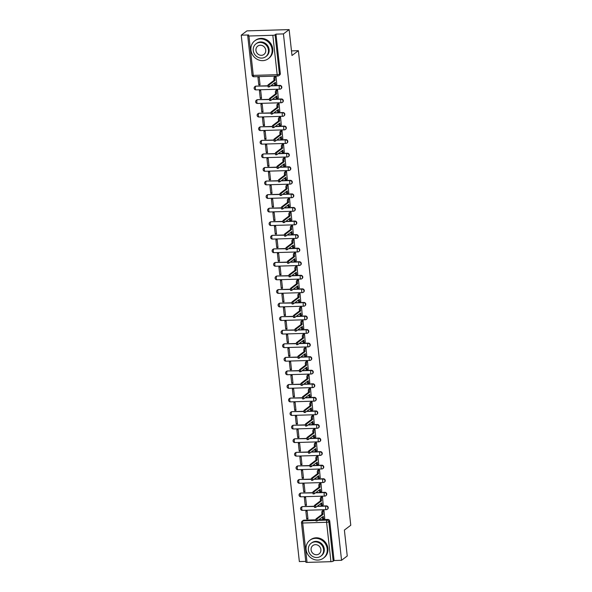 <?xml version="1.0" encoding="UTF-8"?>
<svg xmlns="http://www.w3.org/2000/svg" width="592" height="592" viewBox="0 0 592 592"><rect width="100%" height="100%" fill="white"/><g stroke="black" fill="none" stroke-linecap="round" stroke-linejoin="round"><path stroke-width="0.89" d="M281.045 88.674A1.791 1.643 -127.1 0 0 279.935 85.396L279.616 85.633A1.791 1.643 52.9 0 1 280.897 88.807A1.791 1.643 52.9 0 1 280.001 89.111A1.791 0.599 -91.7 0 1 279.868 89.17A1.791 0.599 -91.7 0 1 279.239 87.808A1.791 0.599 88.3 0 1 279.616 85.633L270.633 85.907M282.539 102.238A1.791 1.643 -127.1 0 0 281.429 98.96L281.119 99.197A1.791 1.643 52.9 0 1 282.391 102.372A1.791 1.643 52.9 0 1 281.503 102.675A1.791 0.599 -91.7 0 1 281.363 102.734A1.791 0.599 -91.7 0 1 280.734 101.373A1.791 0.599 88.3 0 1 281.119 99.197L272.135 99.471M284.034 115.803A1.791 1.643 -127.1 0 0 282.932 112.524L282.613 112.761A1.791 1.643 52.9 0 1 283.886 115.936A1.791 1.643 52.9 0 1 282.998 116.239A1.791 0.599 -91.7 0 1 282.858 116.298A1.791 0.599 -91.7 0 1 282.236 114.937A1.791 0.599 88.3 0 1 282.613 112.761L273.63 113.035M285.536 129.367A1.791 1.643 -127.1 0 0 284.426 126.089L284.108 126.325A1.791 1.643 52.9 0 1 285.388 129.5A1.791 1.643 52.9 0 1 284.493 129.803A1.791 0.599 -91.7 0 1 284.36 129.855A1.791 0.599 -91.7 0 1 283.731 128.501A1.791 0.599 88.3 0 1 284.108 126.325L275.125 126.599M287.031 142.931A1.791 1.643 -127.1 0 0 285.921 139.653L285.61 139.89A1.791 1.643 52.9 0 1 286.883 143.064A1.791 1.643 52.9 0 1 285.995 143.368A1.791 0.599 -91.7 0 1 285.855 143.419A1.791 0.599 -91.7 0 1 285.226 142.065A1.791 0.599 88.3 0 1 285.61 139.89L276.627 140.163M288.533 156.495A1.791 1.643 -127.1 0 0 287.423 153.217L287.105 153.454A1.791 1.643 52.9 0 1 288.378 156.621A1.791 1.643 52.9 0 1 287.49 156.932A1.791 0.599 -91.7 0 1 287.349 156.984A1.791 0.599 -91.7 0 1 286.728 155.629A1.791 0.599 88.3 0 1 287.105 153.454L278.122 153.728M290.028 170.059A1.791 1.643 -127.1 0 0 288.918 166.781L288.607 167.018A1.791 1.643 52.9 0 1 289.88 170.185A1.791 1.643 52.9 0 1 288.985 170.496A1.791 0.599 -91.7 0 1 288.852 170.548A1.791 0.599 -91.7 0 1 288.223 169.194A1.791 0.599 88.3 0 1 288.607 167.018L279.616 167.292M291.523 183.624A1.791 1.643 -127.1 0 0 290.413 180.345L290.102 180.582A1.791 1.643 52.9 0 1 291.375 183.749A1.791 1.643 52.9 0 1 290.487 184.06A1.791 0.599 -91.7 0 1 290.346 184.112A1.791 0.599 -91.7 0 1 289.725 182.758A1.791 0.599 88.3 0 1 290.102 180.582L281.119 180.856M293.025 197.188A1.791 1.643 -127.1 0 0 291.915 193.91L291.597 194.146A1.791 1.643 52.9 0 1 292.87 197.314A1.791 1.643 52.9 0 1 291.982 197.624A1.791 0.599 -91.7 0 1 291.849 197.676A1.791 0.599 -91.7 0 1 291.22 196.322A1.791 0.599 88.3 0 1 291.597 194.146L282.613 194.42M294.52 210.752A1.791 1.643 -127.1 0 0 293.41 207.474L293.099 207.711A1.791 1.643 52.9 0 1 294.372 210.878A1.791 1.643 52.9 0 1 293.484 211.189A1.791 0.599 -91.7 0 1 293.343 211.24A1.791 0.599 -91.7 0 1 292.714 209.886A1.791 0.599 88.3 0 1 293.099 207.711L284.108 207.984M296.015 224.316A1.791 1.643 -127.1 0 0 294.912 221.038L294.594 221.275A1.791 1.643 52.9 0 1 295.867 224.442A1.791 1.643 52.9 0 1 294.979 224.753A1.791 0.599 -91.7 0 1 294.838 224.805A1.791 0.599 -91.7 0 1 294.217 223.45A1.791 0.599 88.3 0 1 294.594 221.275L285.61 221.549M297.517 237.88A1.791 1.643 -127.1 0 0 296.407 234.602L296.089 234.839A1.791 1.643 52.9 0 1 297.369 238.006A1.791 1.643 52.9 0 1 296.474 238.317A1.791 0.599 -91.7 0 1 296.34 238.369A1.791 0.599 -91.7 0 1 295.711 237.015A1.791 0.599 88.3 0 1 296.089 234.839L287.105 235.113M299.012 251.445A1.791 1.643 -127.1 0 0 297.902 248.166L297.591 248.403A1.791 1.643 52.9 0 1 298.864 251.57A1.791 1.643 52.9 0 1 297.976 251.881A1.791 0.599 -91.7 0 1 297.835 251.933A1.791 0.599 -91.7 0 1 297.206 250.579A1.791 0.599 88.3 0 1 297.591 248.403L288.607 248.677M300.507 265.009A1.791 1.643 -127.1 0 0 299.404 261.731L299.086 261.967A1.791 1.643 52.9 0 1 300.359 265.135A1.791 1.643 52.9 0 1 299.471 265.445A1.791 0.599 -91.7 0 1 299.33 265.497A1.791 0.599 -91.7 0 1 298.708 264.143A1.791 0.599 88.3 0 1 299.086 261.967L290.102 262.241M302.009 278.573A1.791 1.643 -127.1 0 0 300.899 275.295L300.581 275.532A1.791 1.643 52.9 0 1 301.861 278.699A1.791 1.643 52.9 0 1 300.965 279.01A1.791 0.599 -91.7 0 1 300.832 279.061A1.791 0.599 -91.7 0 1 300.203 277.707A1.791 0.599 88.3 0 1 300.581 275.532L291.597 275.805M303.504 292.137A1.791 1.643 -127.1 0 0 302.394 288.859L302.083 289.096A1.791 1.643 52.9 0 1 303.356 292.263A1.791 1.643 52.9 0 1 302.468 292.574A1.791 0.599 -91.7 0 1 302.327 292.626A1.791 0.599 -91.7 0 1 301.698 291.271A1.791 0.599 88.3 0 1 302.083 289.096L293.099 289.37M305.006 305.701A1.791 1.643 -127.1 0 0 303.896 302.423L303.578 302.66A1.791 1.643 52.9 0 1 304.85 305.827A1.791 1.643 52.9 0 1 303.962 306.138A1.791 0.599 -91.7 0 1 303.822 306.19A1.791 0.599 -91.7 0 1 303.2 304.836A1.791 0.599 88.3 0 1 303.578 302.66L294.594 302.934M306.501 319.266A1.791 1.643 -127.1 0 0 305.391 315.987L305.08 316.224A1.791 1.643 52.9 0 1 306.353 319.391A1.791 1.643 52.9 0 1 305.457 319.702A1.791 0.599 -91.7 0 1 305.324 319.754A1.791 0.599 -91.7 0 1 304.695 318.4A1.791 0.599 88.3 0 1 305.08 316.224L296.089 316.498M307.995 332.83A1.791 1.643 -127.1 0 0 306.885 329.552L306.575 329.788A1.791 1.643 52.9 0 1 307.847 332.956A1.791 1.643 52.9 0 1 306.959 333.266A1.791 0.599 -91.7 0 1 306.819 333.318A1.791 0.599 -91.7 0 1 306.197 331.964A1.791 0.599 88.3 0 1 306.575 329.788L297.591 330.062M309.498 346.394A1.791 1.643 -127.1 0 0 308.388 343.116L308.069 343.353A1.791 1.643 52.9 0 1 309.342 346.52A1.791 1.643 52.9 0 1 308.454 346.831A1.791 0.599 -91.7 0 1 308.321 346.882A1.791 0.599 -91.7 0 1 307.692 345.528A1.791 0.599 88.3 0 1 308.069 343.353L299.086 343.626M310.992 359.958A1.791 1.643 -127.1 0 0 309.882 356.68L309.572 356.917A1.791 1.643 52.9 0 1 310.844 360.084A1.791 1.643 52.9 0 1 309.956 360.395A1.791 0.599 -91.7 0 1 309.816 360.447A1.791 0.599 -91.7 0 1 309.187 359.092A1.791 0.599 88.3 0 1 309.572 356.917L300.581 357.191M312.487 373.522A1.791 1.643 -127.1 0 0 311.385 370.244L311.066 370.481A1.791 1.643 52.9 0 1 312.339 373.648A1.791 1.643 52.9 0 1 311.451 373.959A1.791 0.599 -91.7 0 1 311.311 374.011A1.791 0.599 -91.7 0 1 310.689 372.649A1.791 0.599 88.3 0 1 311.066 370.481L302.083 370.755M313.989 387.087A1.791 1.643 -127.1 0 0 312.879 383.808L312.561 384.045A1.791 1.643 52.9 0 1 313.841 387.212A1.791 1.643 52.9 0 1 312.946 387.523A1.791 0.599 -91.7 0 1 312.813 387.575A1.791 0.599 -91.7 0 1 312.184 386.213A1.791 0.599 88.3 0 1 312.561 384.045L303.578 384.319M315.484 400.651A1.791 1.643 -127.1 0 0 314.374 397.373L314.063 397.609A1.791 1.643 52.9 0 1 315.336 400.777A1.791 1.643 52.9 0 1 314.448 401.087A1.791 0.599 -91.7 0 1 314.308 401.139A1.791 0.599 -91.7 0 1 313.679 399.778A1.791 0.599 88.3 0 1 314.063 397.609L305.08 397.883M316.979 414.215A1.791 1.643 -127.1 0 0 315.876 410.937L315.558 411.174A1.791 1.643 52.9 0 1 316.831 414.341A1.791 1.643 52.9 0 1 315.943 414.652A1.791 0.599 -91.7 0 1 315.802 414.703A1.791 0.599 -91.7 0 1 315.181 413.342A1.791 0.599 88.3 0 1 315.558 411.174L306.575 411.447M318.481 427.779A1.791 1.643 -127.1 0 0 317.371 424.501L317.053 424.738A1.791 1.643 52.9 0 1 318.333 427.905A1.791 1.643 52.9 0 1 317.438 428.216A1.791 0.599 -91.7 0 1 317.305 428.268A1.791 0.599 -91.7 0 1 316.676 426.906A1.791 0.599 88.3 0 1 317.053 424.738L308.069 425.012M319.976 441.343A1.791 1.643 -127.1 0 0 318.866 438.065L318.555 438.302A1.791 1.643 52.9 0 1 319.828 441.469A1.791 1.643 52.9 0 1 318.94 441.78A1.791 0.599 -91.7 0 1 318.799 441.832A1.791 0.599 -91.7 0 1 318.17 440.47A1.791 0.599 88.3 0 1 318.555 438.302L309.572 438.576M321.478 454.908A1.791 1.643 -127.1 0 0 320.368 451.629L320.05 451.866A1.791 1.643 52.9 0 1 321.323 455.033A1.791 1.643 52.9 0 1 320.435 455.344A1.791 0.599 -91.7 0 1 320.294 455.396A1.791 0.599 -91.7 0 1 319.673 454.034A1.791 0.599 88.3 0 1 320.05 451.866L311.066 452.14M322.973 468.472A1.791 1.643 -127.1 0 0 321.863 465.194L321.552 465.43A1.791 1.643 52.9 0 1 322.825 468.598A1.791 1.643 52.9 0 1 321.93 468.908A1.791 0.599 -91.7 0 1 321.796 468.96A1.791 0.599 -91.7 0 1 321.167 467.599A1.791 0.599 88.3 0 1 321.552 465.43L312.561 465.704M324.468 482.036A1.791 1.643 -127.1 0 0 323.358 478.758L323.047 478.995A1.791 1.643 52.9 0 1 324.32 482.162A1.791 1.643 52.9 0 1 323.432 482.473A1.791 0.599 -91.7 0 1 323.291 482.524A1.791 0.599 -91.7 0 1 322.67 481.163A1.791 0.599 88.3 0 1 323.047 478.995L314.063 479.268M325.97 495.593A1.791 1.643 -127.1 0 0 324.86 492.322L324.542 492.559A1.791 1.643 52.9 0 1 325.815 495.726A1.791 1.643 52.9 0 1 324.927 496.037A1.791 0.599 -91.7 0 1 324.793 496.089A1.791 0.599 -91.7 0 1 324.164 494.727A1.791 0.599 88.3 0 1 324.542 492.559L315.558 492.825M327.465 509.157A1.791 1.643 -127.1 0 0 326.355 505.886L326.044 506.123A1.791 1.643 52.9 0 1 327.317 509.29A1.791 1.643 52.9 0 1 326.429 509.601A1.791 0.599 -91.7 0 1 326.288 509.653A1.791 0.599 -91.7 0 1 325.659 508.291A1.791 0.599 88.3 0 1 326.044 506.123L317.053 506.389M289.133 29.6L291.989 55.507L298.375 50.683L350.767 525.252L344.389 530.077L347.245 555.992L341.554 560.298L283.435 33.907L289.133 29.6L246.931 30.873L241.233 35.18L299.352 561.571L305.753 561.379M241.233 35.18L248.707 34.958L247.819 35.631A1.791 0.392 -6.3 0 0 247.722 35.772A1.791 0.392 -6.3 0 0 248.936 36.008L272.823 35.291A1.791 0.392 -6.3 0 0 275.08 34.802L279.431 74.192A1.791 1.643 52.9 0 1 277.937 75.983A1.791 0.599 88.3 0 1 277.796 76.035A1.791 1.791 0 0 0 278.825 75.672L279.713 74.999A1.791 1.643 52.9 0 0 280.319 73.519L279.431 74.192A1.791 0.392 -6.3 0 1 277.167 74.673L272.823 35.291M283.435 33.907L275.968 34.136L275.08 34.802M303.97 520.168L303.082 520.842A1.791 1.643 52.9 0 0 302.186 521.152L303.074 520.479A1.791 1.643 52.9 0 1 303.97 520.168L315.677 519.813M318.866 519.717L327.857 519.45L326.969 520.116A1.791 1.643 52.9 0 1 328.849 521.804L333.192 561.194A1.791 0.392 173.7 0 1 330.935 561.675L307.048 562.4A1.791 0.392 173.7 0 1 305.835 562.163L301.491 522.773A1.791 0.392 173.7 0 0 302.697 523.01L307.048 562.4M333.192 561.194L334.08 560.52L341.554 560.298M324.712 518.407L323.994 510.578L322.744 510.718M306.708 518.955L307.981 518.91L307.115 511.088L305.849 511.125L306.708 518.955L307.884 518.067M305.213 505.39L306.478 505.346L305.613 497.524L304.347 497.561L305.213 505.39L306.39 504.502M323.21 504.843L322.499 497.014L321.241 497.154M303.718 491.826L304.984 491.789L304.118 483.96L302.852 483.997L303.718 491.826L304.887 490.938M321.715 491.279L320.997 483.449L319.747 483.59M302.216 478.262L303.489 478.225L302.623 470.396L301.358 470.433L302.216 478.262L303.393 477.374M320.22 477.714L319.502 469.885L318.244 470.026M300.721 464.698L301.987 464.661L301.121 456.832L299.855 456.869L300.721 464.698L301.89 463.81M318.718 464.15L318.008 456.321L316.75 456.462M299.226 451.134L300.492 451.097L299.626 443.267L298.361 443.304L299.226 451.134L300.396 450.246M317.223 450.586L316.505 442.757L315.255 442.897M297.724 437.569L298.99 437.532L298.131 429.703L296.866 429.74L297.724 437.569L298.901 436.681M315.728 437.022L315.011 429.193L313.753 429.333M296.229 424.005L297.495 423.968L296.629 416.139L295.364 416.176L296.229 424.005L297.399 423.117M314.226 423.458L313.516 415.628L312.258 415.769M294.735 410.441L296 410.404L295.134 402.575L293.869 402.612L294.735 410.441L295.904 409.553M312.731 409.893L312.014 402.064L310.763 402.205M293.232 396.877L294.498 396.84L293.639 389.011L292.367 389.048L293.232 396.877L294.409 395.989M311.229 396.329L310.519 388.5L309.261 388.641M291.738 383.313L293.003 383.276L292.137 375.446L290.872 375.483L291.738 383.313L292.907 382.425M309.734 382.765L309.017 374.936L307.766 375.076M290.243 369.748L291.508 369.711L290.642 361.882L289.377 361.919L290.243 369.748L291.412 368.86M308.24 369.201L307.522 361.372L306.271 361.512M288.741 356.184L290.006 356.147L289.14 348.318L287.875 348.355L288.741 356.184L289.917 355.296M306.737 355.637L306.027 347.807L304.769 347.948M287.246 342.62L288.511 342.583L287.645 334.754L286.38 334.791L287.246 342.62L288.415 341.732M305.243 342.072L304.525 334.243L303.274 334.384M285.744 329.056L287.016 329.019L286.151 321.19L284.885 321.227L285.744 329.056L286.92 328.168M303.748 328.508L303.03 320.679L301.772 320.82M284.249 315.492L285.514 315.455L284.648 307.625L283.383 307.662L284.249 315.492L285.418 314.604M302.246 314.944L301.535 307.115L300.277 307.255M282.754 301.927L284.019 301.89L283.154 294.061L281.888 294.098L282.754 301.927L283.923 301.039M300.751 301.38L300.033 293.551L298.782 293.691M281.252 288.363L282.517 288.326L281.659 280.497L280.393 280.541L281.252 288.363L282.428 287.475M299.256 287.816L298.538 279.986L297.28 280.127M279.757 274.799L281.022 274.762L280.157 266.933L278.891 266.977L279.757 274.799L280.926 273.911M297.754 274.259L297.043 266.422L295.785 266.563M278.262 261.235L279.528 261.198L278.662 253.369L277.396 253.413L278.262 261.235L279.431 260.347M296.259 260.695L295.541 252.858L294.291 252.999M276.76 247.671L278.025 247.634L277.167 239.804L275.894 239.849L276.76 247.671L277.937 246.783M294.757 247.13L294.046 239.294L292.788 239.434M275.265 234.106L276.531 234.069L275.665 226.24L274.399 226.285L275.265 234.106L276.434 233.218M293.262 233.566L292.544 225.73L291.294 225.87M273.77 220.542L275.036 220.505L274.17 212.676L272.905 212.72L273.77 220.542L274.94 219.654M291.767 220.002L291.049 212.173L289.799 212.306M272.268 206.978L273.534 206.941L272.668 199.112L271.402 199.156L272.268 206.978L273.445 206.09M290.265 206.438L289.555 198.609L288.297 198.742M270.773 193.414L272.039 193.377L271.173 185.548L269.908 185.592L270.773 193.414L271.943 192.526M288.77 192.874L288.052 185.044L286.802 185.178M269.271 179.85L270.544 179.813L269.678 171.991L268.413 172.028L269.271 179.85L270.448 178.962M287.275 179.309L286.558 171.48L285.3 171.613M267.776 166.285L269.042 166.248L268.176 158.427L266.911 158.464L267.776 166.285L268.946 165.397M285.773 165.745L285.063 157.916L283.805 158.049M266.282 152.721L267.547 152.684L266.681 144.862L265.416 144.899L266.282 152.721L267.451 151.833M284.278 152.181L283.561 144.352L282.31 144.485M264.779 139.157L266.045 139.12L265.186 131.298L263.921 131.335L264.779 139.157L265.956 138.269M282.784 138.617L282.066 130.788L280.808 130.921M263.285 125.593L264.55 125.556L263.684 117.734L262.419 117.771L263.285 125.593L264.454 124.705M281.281 125.053L280.571 117.223L279.313 117.357M261.79 112.029L263.055 111.992L262.189 104.17L260.924 104.207L261.79 112.029L262.959 111.141M279.787 111.488L279.069 103.659L277.818 103.792M260.288 98.464L261.553 98.427L260.695 90.606L259.422 90.643L260.288 98.464L261.464 97.576M278.284 97.924L277.574 90.095L276.316 90.228M258.793 84.9L260.058 84.863L259.192 77.041L257.927 77.078L258.793 84.9L259.962 84.012M276.79 84.36L276.079 76.531L274.821 76.664M255.004 86.558A1.791 1.643 -127.1 0 1 256.047 86.121L267.754 85.766M270.951 85.67L279.935 85.396M256.506 100.122A1.791 1.643 -127.1 0 1 257.542 99.685L269.256 99.33M272.446 99.234L281.429 98.96M258.001 113.686A1.791 1.643 -127.1 0 1 259.044 113.25L270.751 112.894M273.941 112.798L282.932 112.524M259.503 127.25A1.791 1.643 -127.1 0 1 260.539 126.814L272.246 126.459M275.443 126.362L284.426 126.089M260.998 140.815A1.791 1.643 -127.1 0 1 262.034 140.378L273.748 140.023M276.938 139.927L285.921 139.653M262.493 154.379A1.791 1.643 -127.1 0 1 263.536 153.942L275.243 153.587M278.44 153.491L287.423 153.217M263.995 167.943A1.791 1.643 -127.1 0 1 265.031 167.506L276.738 167.151M279.935 167.055L288.918 166.781M265.49 181.507A1.791 1.643 -127.1 0 1 266.526 181.071L278.24 180.715M281.429 180.619L290.413 180.345M266.985 195.071A1.791 1.643 -127.1 0 1 268.028 194.635L279.735 194.28M282.932 194.183L291.915 193.91M268.487 208.636A1.791 1.643 -127.1 0 1 269.523 208.199L281.237 207.844M284.426 207.748L293.41 207.474M269.982 222.2A1.791 1.643 -127.1 0 1 271.025 221.763L282.732 221.408M285.921 221.312L294.912 221.038M271.476 235.764A1.791 1.643 -127.1 0 1 272.52 235.327L284.227 234.972M287.423 234.876L296.407 234.602M272.979 249.328A1.791 1.643 -127.1 0 1 274.015 248.892L285.729 248.536M288.918 248.44L297.902 248.166M274.473 262.892A1.791 1.643 -127.1 0 1 275.517 262.456L287.224 262.101M290.413 262.004L299.404 261.731M275.976 276.457A1.791 1.643 -127.1 0 1 277.012 276.013L288.718 275.665M291.915 275.569L300.899 275.295M277.47 290.021A1.791 1.643 -127.1 0 1 278.506 289.577L290.221 289.229M293.41 289.133L302.394 288.859M278.965 303.585A1.791 1.643 -127.1 0 1 280.009 303.141L291.715 302.793M294.912 302.697L303.896 302.423M280.467 317.149A1.791 1.643 -127.1 0 1 281.503 316.705L293.21 316.357M296.407 316.261L305.391 315.987M281.962 330.713A1.791 1.643 -127.1 0 1 282.998 330.269L294.712 329.922M297.902 329.825L306.885 329.552M283.457 344.278A1.791 1.643 -127.1 0 1 284.5 343.834L296.207 343.486M299.404 343.39L308.388 343.116M284.959 357.842A1.791 1.643 -127.1 0 1 285.995 357.398L297.709 357.05M300.899 356.954L309.882 356.68M286.454 371.406A1.791 1.643 -127.1 0 1 287.497 370.962L299.204 370.614M302.394 370.511L311.385 370.244M287.949 384.97A1.791 1.643 -127.1 0 1 288.992 384.526L300.699 384.178M303.896 384.075L312.879 383.808M289.451 398.534A1.791 1.643 -127.1 0 1 290.487 398.09L302.201 397.735M305.391 397.639L314.374 397.373M290.946 412.099A1.791 1.643 -127.1 0 1 291.989 411.655L303.696 411.299M306.885 411.203L315.876 410.937M292.448 425.663A1.791 1.643 -127.1 0 1 293.484 425.219L305.191 424.864M308.388 424.767L317.371 424.501M293.943 439.227A1.791 1.643 -127.1 0 1 294.979 438.783L306.693 438.428M309.882 438.332L318.866 438.065M295.438 452.791A1.791 1.643 -127.1 0 1 296.481 452.347L308.188 451.992M311.385 451.896L320.368 451.629M296.94 466.348A1.791 1.643 -127.1 0 1 297.976 465.911L309.683 465.556M312.879 465.46L321.863 465.194M298.435 479.912A1.791 1.643 -127.1 0 1 299.471 479.476L311.185 479.12M314.374 479.024L323.358 478.758M299.929 493.476A1.791 1.643 -127.1 0 1 300.973 493.04L312.68 492.685M315.876 492.588L324.86 492.322M301.432 507.041A1.791 1.643 -127.1 0 1 302.468 506.604L314.182 506.249M317.371 506.153L326.355 505.886M291.486 50.89L298.375 50.683M275.968 34.136L280.319 73.519M334.08 560.52L329.737 521.138A1.791 1.643 -127.1 0 0 327.857 519.45M323.972 510.578L323.313 511.081A1.791 0.599 88.3 0 0 322.936 513.249L323.062 514.381L321.959 514.411L321.841 513.286A1.791 0.599 -91.7 0 1 322.218 511.111L322.877 510.615M323.069 518.851A1.791 0.599 -91.7 0 1 322.936 518.903A1.791 0.599 -91.7 0 1 322.307 517.541L322.263 517.149M317.068 520.967L316.054 521.027L315.913 518.992L321.959 514.411M323.062 514.381L317.009 518.962L317.149 520.99L323.276 516.379L323.402 517.512A1.791 0.599 88.3 0 0 324.031 518.873A1.791 0.599 88.3 0 0 324.172 518.814L324.845 518.303M322.477 497.014L321.819 497.517A1.791 0.599 88.3 0 0 321.434 499.685L321.56 500.817L320.464 500.847L320.339 499.722A1.791 0.599 -91.7 0 1 320.723 497.546L321.382 497.051M321.574 505.287A1.791 0.599 -91.7 0 1 321.434 505.339A1.791 0.599 -91.7 0 1 320.812 503.977L320.768 503.585M315.573 507.403L314.552 507.462L314.411 505.427L320.464 500.847M321.56 500.817L315.514 505.398L315.654 507.425L321.782 502.815L321.907 503.947A1.791 0.599 88.3 0 0 322.536 505.309A1.791 0.599 88.3 0 0 322.67 505.25L323.35 504.739M320.982 483.449L320.316 483.953A1.791 0.599 88.3 0 0 319.939 486.121L320.065 487.253L318.97 487.283L318.844 486.158A1.791 0.599 -91.7 0 1 319.221 483.982L319.88 483.486M320.08 491.723A1.791 0.599 -91.7 0 1 319.939 491.774A1.791 0.599 -91.7 0 1 319.31 490.413L319.266 490.021M314.071 493.839L313.057 493.898L312.916 491.863L318.97 487.283M320.065 487.253L314.012 491.834L314.152 493.861L320.287 489.251L320.413 490.383A1.791 0.599 88.3 0 0 321.034 491.745A1.791 0.599 88.3 0 0 321.175 491.686L321.856 491.175M327.198 548.895A11.204 10.271 -127.1 0 0 320.62 539.504A11.204 10.271 -127.1 0 0 309.882 540.274A11.204 10.271 -127.1 0 0 306.094 549.531A11.204 10.271 -127.1 0 0 312.672 558.915A11.204 10.271 -127.1 0 0 323.41 558.145A11.204 10.271 -127.1 0 0 327.198 548.895M323.41 558.145L324.12 557.605A11.204 10.271 -127.1 0 0 327.909 548.355A11.204 10.271 -127.1 0 0 321.338 538.964A11.204 10.271 -127.1 0 0 310.6 539.734L309.882 540.274M311.118 543.278L311.777 542.775A8.066 7.393 52.9 0 1 319.51 542.22A8.066 7.393 52.9 0 1 324.238 548.984A8.066 7.393 52.9 0 1 321.515 555.644L320.857 556.14A8.066 7.393 -127.1 0 0 323.587 549.48A8.066 7.393 -127.1 0 0 318.851 542.723A8.066 7.393 -127.1 0 0 311.118 543.278A8.066 7.393 -127.1 0 0 308.388 549.938A8.066 7.393 -127.1 0 0 313.124 556.695A8.066 7.393 -127.1 0 0 320.857 556.14M311.089 549.857A5.202 4.766 -127.1 0 0 314.145 554.216A5.202 4.766 -127.1 0 0 319.125 553.853A5.202 4.766 -127.1 0 0 320.886 549.561A5.202 4.766 -127.1 0 0 317.83 545.202A5.202 4.766 -127.1 0 0 312.85 545.565A5.202 4.766 -127.1 0 0 311.089 549.857M272.061 49.454A11.204 10.271 -127.1 0 0 265.482 40.071A11.204 10.271 -127.1 0 0 254.745 40.841A11.204 10.271 -127.1 0 0 250.956 50.098A11.204 10.271 -127.1 0 0 257.535 59.481A11.204 10.271 -127.1 0 0 268.265 58.712A11.204 10.271 -127.1 0 0 272.061 49.454M268.265 58.712L268.983 58.171A11.204 10.271 -127.1 0 0 272.771 48.914A11.204 10.271 -127.1 0 0 266.2 39.531A11.204 10.271 -127.1 0 0 255.463 40.3L254.745 40.841M255.981 43.838L256.639 43.342A8.066 7.393 52.9 0 1 264.372 42.787A8.066 7.393 52.9 0 1 269.101 49.543A8.066 7.393 52.9 0 1 266.378 56.21L265.719 56.706A8.066 7.393 -127.1 0 0 268.442 50.046A8.066 7.393 -127.1 0 0 263.714 43.283A8.066 7.393 -127.1 0 0 255.981 43.838A8.066 7.393 -127.1 0 0 253.25 50.505A8.066 7.393 -127.1 0 0 257.986 57.261A8.066 7.393 -127.1 0 0 265.719 56.706M255.951 50.424A5.202 4.766 -127.1 0 0 259.007 54.775A5.202 4.766 -127.1 0 0 263.988 54.42A5.202 4.766 -127.1 0 0 265.741 50.128A5.202 4.766 -127.1 0 0 262.693 45.769A5.202 4.766 -127.1 0 0 257.712 46.132A5.202 4.766 -127.1 0 0 255.951 50.424M319.48 469.885L318.822 470.388A1.791 0.599 88.3 0 0 318.444 472.557L318.57 473.689L317.467 473.726L317.342 472.594A1.791 0.599 -91.7 0 1 317.726 470.418L318.385 469.922M318.577 478.158A1.791 0.599 -91.7 0 1 318.444 478.21A1.791 0.599 -91.7 0 1 317.815 476.849L317.771 476.456M312.576 480.275L311.562 480.334L311.422 478.299L317.467 473.726M318.57 473.689L312.517 478.269L312.657 480.297L318.785 475.687L318.91 476.819A1.791 0.599 88.3 0 0 319.539 478.181A1.791 0.599 88.3 0 0 319.68 478.129L320.353 477.611M317.985 456.321L317.327 456.824A1.791 0.599 88.3 0 0 316.942 458.992L317.068 460.125L315.973 460.162L315.847 459.029A1.791 0.599 -91.7 0 1 316.224 456.854L316.89 456.358M317.083 464.594A1.791 0.599 -91.7 0 1 316.942 464.646A1.791 0.599 -91.7 0 1 316.32 463.292L316.276 462.892M311.081 466.711L310.06 466.77L309.919 464.735L315.973 460.162M317.068 460.125L311.015 464.705L311.163 466.733L317.29 462.123L317.416 463.255A1.791 0.599 88.3 0 0 318.045 464.616A1.791 0.599 88.3 0 0 318.178 464.565L318.859 464.047M316.491 442.757L315.825 443.26A1.791 0.599 88.3 0 0 315.447 445.428L315.573 446.56L314.478 446.597L314.352 445.465A1.791 0.599 -91.7 0 1 314.729 443.29L315.388 442.794M315.588 451.03A1.791 0.599 -91.7 0 1 315.447 451.082A1.791 0.599 -91.7 0 1 314.818 449.728L314.774 449.328M309.579 453.146L308.565 453.206L308.425 451.171L314.478 446.597M315.573 446.56L309.52 451.141L309.66 453.169L315.795 448.558L315.921 449.691A1.791 0.599 88.3 0 0 316.542 451.052A1.791 0.599 88.3 0 0 316.683 451L317.364 450.482M314.988 429.193L314.33 429.696A1.791 0.599 88.3 0 0 313.952 431.864L314.071 432.996L312.976 433.033L312.85 431.901A1.791 0.599 -91.7 0 1 313.235 429.725L313.893 429.23M314.086 437.466A1.791 0.599 -91.7 0 1 313.952 437.518A1.791 0.599 -91.7 0 1 313.323 436.163L313.279 435.764M308.084 439.582L307.07 439.641L306.922 437.606L312.976 433.033M314.071 432.996L308.025 437.577L308.166 439.604L314.293 434.994L314.419 436.126A1.791 0.599 88.3 0 0 315.048 437.488A1.791 0.599 88.3 0 0 315.181 437.436L315.862 436.918M313.494 415.628L312.835 416.132A1.791 0.599 88.3 0 0 312.45 418.3L312.576 419.432L311.481 419.469L311.355 418.337A1.791 0.599 -91.7 0 1 311.732 416.161L312.398 415.665M312.591 423.902A1.791 0.599 -91.7 0 1 312.45 423.953A1.791 0.599 -91.7 0 1 311.829 422.599L311.784 422.2M306.589 426.018L305.568 426.077L305.428 424.042L311.481 419.469M312.576 419.432L306.523 424.013L306.671 426.04L312.798 421.43L312.924 422.562A1.791 0.599 88.3 0 0 313.545 423.924A1.791 0.599 88.3 0 0 313.686 423.872L314.367 423.354M311.999 402.064L311.333 402.567A1.791 0.599 88.3 0 0 310.955 404.736L311.081 405.868L309.979 405.905L309.86 404.773A1.791 0.599 -91.7 0 1 310.238 402.597L310.896 402.101M311.089 410.337A1.791 0.599 -91.7 0 1 310.955 410.389A1.791 0.599 -91.7 0 1 310.326 409.035L310.282 408.635M305.087 412.454L304.073 412.513L303.933 410.478L309.979 405.905M311.081 405.868L305.028 410.448L305.169 412.476L311.303 407.866L311.422 408.998A1.791 0.599 88.3 0 0 312.051 410.36A1.791 0.599 88.3 0 0 312.191 410.308L312.865 409.79M310.497 388.5L309.838 389.003A1.791 0.599 88.3 0 0 309.461 391.171L309.579 392.304L308.484 392.341L308.358 391.208A1.791 0.599 -91.7 0 1 308.743 389.033L309.401 388.537M309.594 396.773A1.791 0.599 -91.7 0 1 309.453 396.825A1.791 0.599 -91.7 0 1 308.832 395.471L308.787 395.071M303.592 398.89L302.579 398.949L302.431 396.914L308.484 392.341M309.579 392.304L303.533 396.884L303.674 398.912L309.801 394.302L309.927 395.434A1.791 0.599 88.3 0 0 310.556 396.795A1.791 0.599 88.3 0 0 310.689 396.744L311.37 396.226M309.002 374.936L308.343 375.439A1.791 0.599 88.3 0 0 307.958 377.607L308.084 378.739L306.989 378.776L306.863 377.644A1.791 0.599 -91.7 0 1 307.241 375.469L307.907 374.973M308.099 383.209A1.791 0.599 -91.7 0 1 307.958 383.261A1.791 0.599 -91.7 0 1 307.329 381.907L307.292 381.507M302.09 385.325L301.076 385.385L300.936 383.35L306.989 378.776M308.084 378.739L302.031 383.32L302.172 385.348L308.306 380.737L308.432 381.87A1.791 0.599 88.3 0 0 309.054 383.231A1.791 0.599 88.3 0 0 309.194 383.179L309.875 382.661M307.5 361.372L306.841 361.875A1.791 0.599 88.3 0 0 306.464 364.043L306.589 365.175L305.487 365.212L305.368 364.08A1.791 0.599 -91.7 0 1 305.746 361.904L306.404 361.409M306.597 369.645A1.791 0.599 -91.7 0 1 306.464 369.697A1.791 0.599 -91.7 0 1 305.835 368.342L305.79 367.943M300.595 371.761L299.582 371.82L299.441 369.785L305.487 365.212M306.589 365.175L300.536 369.756L300.677 371.783L306.804 367.173L306.93 368.305A1.791 0.599 88.3 0 0 307.559 369.667A1.791 0.599 88.3 0 0 307.699 369.615L308.373 369.097M306.005 347.807L305.346 348.311A1.791 0.599 88.3 0 0 304.961 350.479L305.087 351.611L303.992 351.648L303.866 350.516A1.791 0.599 -91.7 0 1 304.251 348.34L304.91 347.844M305.102 356.081A1.791 0.599 -91.7 0 1 304.961 356.132A1.791 0.599 -91.7 0 1 304.34 354.778L304.295 354.379M299.101 358.197L298.079 358.256L297.939 356.221L303.992 351.648M305.087 351.611L299.041 356.192L299.182 358.219L305.309 353.609L305.435 354.741A1.791 0.599 88.3 0 0 306.064 356.103A1.791 0.599 88.3 0 0 306.197 356.051L306.878 355.533M304.51 334.243L303.844 334.746A1.791 0.599 88.3 0 0 303.467 336.915L303.592 338.047L302.497 338.084L302.371 336.952A1.791 0.599 -91.7 0 1 302.749 334.776L303.407 334.28M303.607 342.516A1.791 0.599 -91.7 0 1 303.467 342.568A1.791 0.599 -91.7 0 1 302.838 341.214L302.793 340.814M297.598 344.633L296.585 344.692L296.444 342.657L302.497 338.084M303.592 338.047L297.539 342.627L297.68 344.655L303.814 340.045L303.94 341.177A1.791 0.599 88.3 0 0 304.562 342.539A1.791 0.599 88.3 0 0 304.702 342.487L305.383 341.969M303.008 320.679L302.349 321.182A1.791 0.599 88.3 0 0 301.972 323.35L302.098 324.483L300.995 324.52L300.869 323.387A1.791 0.599 -91.7 0 1 301.254 321.212L301.913 320.716M302.105 328.952A1.791 0.599 -91.7 0 1 301.972 329.004A1.791 0.599 -91.7 0 1 301.343 327.65L301.298 327.25M296.104 331.069L295.09 331.128L294.949 329.093L300.995 324.52M302.098 324.483L296.044 329.063L296.185 331.091L302.312 326.481L302.438 327.613A1.791 0.599 88.3 0 0 303.067 328.974A1.791 0.599 88.3 0 0 303.208 328.923L303.881 328.405M301.513 307.115L300.854 307.618A1.791 0.599 88.3 0 0 300.47 309.794L300.595 310.918L299.5 310.955L299.374 309.823A1.791 0.599 -91.7 0 1 299.752 307.648L300.418 307.152M300.61 315.388A1.791 0.599 -91.7 0 1 300.47 315.44A1.791 0.599 -91.7 0 1 299.848 314.086L299.804 313.686M294.609 317.504L293.588 317.564L293.447 315.529L299.5 310.955M300.595 310.918L294.542 315.499L294.69 317.527L300.817 312.924L300.943 314.049A1.791 0.599 88.3 0 0 301.572 315.41A1.791 0.599 88.3 0 0 301.705 315.358L302.386 314.84M300.018 293.551L299.352 294.054A1.791 0.599 88.3 0 0 298.975 296.229L299.101 297.354L298.005 297.391L297.88 296.259A1.791 0.599 -91.7 0 1 298.257 294.091L298.916 293.588M299.115 301.824A1.791 0.599 -91.7 0 1 298.975 301.876A1.791 0.599 -91.7 0 1 298.346 300.521L298.301 300.122M293.107 303.94L292.093 303.999L291.952 301.964L298.005 297.391M299.101 297.354L293.047 301.935L293.188 303.962L299.323 299.36L299.448 300.484A1.791 0.599 88.3 0 0 300.07 301.846A1.791 0.599 88.3 0 0 300.211 301.794L300.891 301.276M298.516 279.986L297.857 280.49A1.791 0.599 88.3 0 0 297.48 282.665L297.598 283.79L296.503 283.827L296.377 282.695A1.791 0.599 -91.7 0 1 296.762 280.527L297.421 280.023M297.613 288.26A1.791 0.599 -91.7 0 1 297.48 288.311A1.791 0.599 -91.7 0 1 296.851 286.957L296.807 286.558M291.612 290.376L290.598 290.435L290.45 288.408L296.503 283.827M297.598 283.79L291.553 288.371L291.693 290.398L297.82 285.795L297.946 286.92A1.791 0.599 88.3 0 0 298.575 288.282A1.791 0.599 88.3 0 0 298.708 288.23L299.389 287.712M297.021 266.43L296.363 266.925A1.791 0.599 88.3 0 0 295.978 269.101L296.104 270.226L295.008 270.263L294.883 269.131A1.791 0.599 -91.7 0 1 295.26 266.962L295.926 266.459M296.118 274.695A1.791 0.599 -91.7 0 1 295.978 274.747A1.791 0.599 -91.7 0 1 295.356 273.393L295.312 272.993M290.117 276.812L289.096 276.871L288.955 274.843L295.008 270.263M296.104 270.226L290.05 274.806L290.198 276.834L296.326 272.231L296.451 273.356A1.791 0.599 88.3 0 0 297.073 274.718A1.791 0.599 88.3 0 0 297.214 274.666L297.894 274.148M295.526 252.865L294.86 253.361A1.791 0.599 88.3 0 0 294.483 255.537L294.609 256.662L293.506 256.699L293.388 255.566A1.791 0.599 -91.7 0 1 293.765 253.398L294.424 252.895M294.616 261.131A1.791 0.599 -91.7 0 1 294.483 261.183A1.791 0.599 -91.7 0 1 293.854 259.829L293.81 259.429M288.615 263.248L287.601 263.307L287.46 261.279L293.506 256.699M294.609 256.662L288.556 261.242L288.696 263.27L294.831 258.667L294.949 259.792A1.791 0.599 88.3 0 0 295.578 261.153A1.791 0.599 88.3 0 0 295.719 261.102L296.392 260.584M294.024 239.301L293.366 239.797A1.791 0.599 88.3 0 0 292.988 241.973L293.107 243.097L292.011 243.134L291.886 242.002A1.791 0.599 -91.7 0 1 292.27 239.834L292.929 239.331M293.121 247.567A1.791 0.599 -91.7 0 1 292.981 247.619A1.791 0.599 -91.7 0 1 292.359 246.265L292.315 245.872M287.12 249.683L286.106 249.743L285.958 247.715L292.011 243.134M293.107 243.097L287.061 247.678L287.201 249.706L293.329 245.103L293.454 246.228A1.791 0.599 88.3 0 0 294.083 247.589A1.791 0.599 88.3 0 0 294.217 247.537L294.897 247.019M292.529 225.737L291.871 226.233A1.791 0.599 88.3 0 0 291.486 228.408L291.612 229.533L290.517 229.57L290.391 228.438A1.791 0.599 -91.7 0 1 290.768 226.27L291.434 225.767M291.627 234.003A1.791 0.599 -91.7 0 1 291.486 234.062A1.791 0.599 -91.7 0 1 290.857 232.7L290.82 232.308M285.625 236.119L284.604 236.178L284.463 234.151L290.517 229.57M291.612 229.533L285.559 234.114L285.699 236.141L291.834 231.539L291.96 232.663A1.791 0.599 88.3 0 0 292.581 234.025A1.791 0.599 88.3 0 0 292.722 233.973L293.403 233.455M291.027 212.173L290.369 212.669A1.791 0.599 88.3 0 0 289.991 214.844L290.117 215.969L289.014 216.006L288.896 214.874A1.791 0.599 -91.7 0 1 289.273 212.706L289.932 212.202M290.124 220.439A1.791 0.599 -91.7 0 1 289.991 220.498A1.791 0.599 -91.7 0 1 289.362 219.136L289.318 218.744M284.123 222.555L283.109 222.614L282.969 220.587L289.014 216.006M290.117 215.969L284.064 220.55L284.204 222.577L290.339 217.974L290.457 219.099A1.791 0.599 88.3 0 0 291.086 220.461A1.791 0.599 88.3 0 0 291.227 220.409L291.9 219.891M289.532 198.609L288.874 199.104A1.791 0.599 88.3 0 0 288.489 201.28L288.615 202.405L287.52 202.442L287.394 201.31A1.791 0.599 -91.7 0 1 287.779 199.141L288.437 198.638M288.63 206.874A1.791 0.599 -91.7 0 1 288.489 206.934A1.791 0.599 -91.7 0 1 287.867 205.572L287.823 205.18M282.628 208.991L281.607 209.05L281.466 207.022L287.52 202.442M288.615 202.405L282.569 206.985L282.71 209.02L288.837 204.41L288.963 205.535A1.791 0.599 88.3 0 0 289.592 206.897A1.791 0.599 88.3 0 0 289.725 206.845L290.406 206.327M288.038 185.044L287.372 185.54A1.791 0.599 88.3 0 0 286.994 187.716L287.12 188.841L286.025 188.878L285.899 187.745A1.791 0.599 -91.7 0 1 286.276 185.577L286.935 185.074M287.135 193.31A1.791 0.599 -91.7 0 1 286.994 193.369A1.791 0.599 -91.7 0 1 286.365 192.008L286.321 191.616M281.126 195.427L280.112 195.486L279.972 193.458L286.025 188.878M287.12 188.841L281.067 193.421L281.207 195.456L287.342 190.846L287.468 191.971A1.791 0.599 88.3 0 0 288.089 193.332A1.791 0.599 88.3 0 0 288.23 193.281L288.911 192.77M286.535 171.48L285.877 171.976A1.791 0.599 88.3 0 0 285.499 174.152L285.625 175.276L284.523 175.313L284.397 174.181A1.791 0.599 -91.7 0 1 284.782 172.013L285.44 171.51M285.633 179.746A1.791 0.599 -91.7 0 1 285.499 179.805A1.791 0.599 -91.7 0 1 284.87 178.444L284.826 178.051M279.631 181.862L278.617 181.922L278.477 179.894L284.523 175.313M285.625 175.276L279.572 179.857L279.713 181.892L285.84 177.282L285.966 178.407A1.791 0.599 88.3 0 0 286.595 179.768A1.791 0.599 88.3 0 0 286.735 179.716L287.409 179.206M285.041 157.916L284.382 158.412A1.791 0.599 88.3 0 0 283.997 160.587L284.123 161.712L283.028 161.749L282.902 160.617A1.791 0.599 -91.7 0 1 283.279 158.449L283.945 157.946M284.138 166.182A1.791 0.599 -91.7 0 1 283.997 166.241A1.791 0.599 -91.7 0 1 283.376 164.879L283.331 164.487M278.136 168.298L277.115 168.357L276.975 166.33L283.028 161.749M284.123 161.712L278.077 166.293L278.218 168.328L284.345 163.718L284.471 164.842A1.791 0.599 88.3 0 0 285.1 166.204A1.791 0.599 88.3 0 0 285.233 166.152L285.914 165.642M283.546 144.352L282.88 144.848A1.791 0.599 88.3 0 0 282.502 147.023L282.628 148.155L281.533 148.185L281.407 147.053A1.791 0.599 -91.7 0 1 281.785 144.885L282.443 144.381M282.643 152.618A1.791 0.599 -91.7 0 1 282.502 152.677A1.791 0.599 -91.7 0 1 281.873 151.315L281.829 150.923M276.634 154.734L275.62 154.793L275.48 152.766L281.533 148.185M282.628 148.155L276.575 152.729L276.716 154.764L282.85 150.153L282.976 151.286A1.791 0.599 88.3 0 0 283.598 152.64A1.791 0.599 88.3 0 0 283.738 152.588L284.419 152.077M282.044 130.788L281.385 131.283A1.791 0.599 88.3 0 0 281.008 133.459L281.126 134.591L280.031 134.621L279.905 133.489A1.791 0.599 -91.7 0 1 280.29 131.32L280.948 130.817M281.141 139.053A1.791 0.599 -91.7 0 1 281.008 139.113A1.791 0.599 -91.7 0 1 280.379 137.751L280.334 137.359M275.139 141.17L274.126 141.229L273.978 139.201L280.031 134.621M281.126 134.591L275.08 139.164L275.221 141.199L281.348 136.589L281.474 137.721A1.791 0.599 88.3 0 0 282.103 139.076A1.791 0.599 88.3 0 0 282.236 139.024L282.917 138.513M280.549 117.223L279.89 117.719A1.791 0.599 88.3 0 0 279.505 119.895L279.631 121.027L278.536 121.057L278.41 119.924A1.791 0.599 -91.7 0 1 278.788 117.756L279.454 117.253M279.646 125.497A1.791 0.599 -91.7 0 1 279.505 125.548A1.791 0.599 -91.7 0 1 278.884 124.187L278.839 123.795M273.645 127.606L272.623 127.665L272.483 125.637L278.536 121.057M279.631 121.027L273.578 125.6L273.726 127.635L279.853 123.025L279.979 124.157A1.791 0.599 88.3 0 0 280.601 125.511A1.791 0.599 88.3 0 0 280.741 125.46L281.422 124.949M279.054 103.659L278.388 104.155A1.791 0.599 88.3 0 0 278.011 106.331L278.136 107.463L277.034 107.492L276.915 106.36A1.791 0.599 -91.7 0 1 277.293 104.192L277.951 103.689M278.144 111.932A1.791 0.599 -91.7 0 1 278.011 111.984A1.791 0.599 -91.7 0 1 277.382 110.623L277.337 110.23M272.142 114.041L271.129 114.101L270.988 112.073L277.034 107.492M278.136 107.463L272.083 112.036L272.224 114.071L278.358 109.461L278.477 110.593A1.791 0.599 88.3 0 0 279.106 111.947A1.791 0.599 88.3 0 0 279.246 111.895L279.92 111.385M277.552 90.095L276.893 90.591A1.791 0.599 88.3 0 0 276.516 92.766L276.634 93.899L275.539 93.928L275.413 92.796A1.791 0.599 -91.7 0 1 275.798 90.628L276.457 90.125M276.649 98.368A1.791 0.599 -91.7 0 1 276.508 98.42A1.791 0.599 -91.7 0 1 275.887 97.058L275.842 96.666M270.648 100.477L269.634 100.536L269.486 98.509L275.539 93.928M276.634 93.899L270.588 98.472L270.729 100.507L276.856 95.897L276.982 97.029A1.791 0.599 88.3 0 0 277.611 98.383A1.791 0.599 88.3 0 0 277.744 98.331L278.425 97.821M276.057 76.531L275.398 77.027A1.791 0.599 88.3 0 0 275.014 79.202L275.139 80.334L274.044 80.364L273.918 79.232A1.791 0.599 -91.7 0 1 274.296 77.064L274.962 76.56M275.154 84.804A1.791 0.599 -91.7 0 1 275.014 84.856A1.791 0.599 -91.7 0 1 274.385 83.494L274.348 83.102M269.153 86.913L268.132 86.972L267.991 84.945L274.044 80.364M275.139 80.334L269.086 84.908L269.227 86.943L275.361 82.332L275.487 83.465A1.791 0.599 88.3 0 0 276.109 84.819A1.791 0.599 88.3 0 0 276.249 84.767L276.93 84.256M248.936 36.008L253.28 75.399L277.167 74.673A1.791 0.599 88.3 0 0 277.796 76.035L253.909 76.76A1.791 0.599 88.3 0 0 254.049 76.701M330.935 561.675L326.584 522.292L302.697 523.01A1.791 0.599 -91.7 0 1 303.082 520.842L315.728 520.457M317.985 520.39L326.969 520.116A1.791 0.599 -91.7 0 0 326.584 522.292A1.791 0.392 -6.3 0 0 328.849 521.804L329.737 521.138M256.047 86.121L267.754 85.995M257.542 99.685L269.256 99.56M259.044 113.25L270.751 113.124M260.539 126.814L272.253 126.688M262.034 140.378L273.748 140.252M263.536 153.942L275.243 153.816M265.031 167.506L276.745 167.381M266.526 181.071L278.24 180.945M268.028 194.635L279.735 194.509M269.523 208.199L281.237 208.073M271.025 221.763L282.732 221.637M272.52 235.327L284.227 235.202M274.015 248.892L285.729 248.766M275.517 262.456L287.224 262.33M277.012 276.013L288.726 275.894M278.506 289.577L290.221 289.458M280.009 303.141L291.715 303.023M281.503 316.705L293.218 316.579M282.998 330.269L294.712 330.144M284.5 343.834L296.207 343.708M285.995 357.398L297.709 357.272M287.497 370.962L299.204 370.836M288.992 384.526L300.699 384.4M290.487 398.09L302.201 397.965M291.989 411.655L303.696 411.529M293.484 425.219L305.198 425.093M294.979 438.783L306.693 438.657M296.481 452.347L308.188 452.221M297.976 465.911L309.69 465.786M299.471 479.476L311.185 479.35M300.973 493.04L312.68 492.914M302.468 506.604L314.182 506.478M301.58 506.915L301.261 507.152A1.791 1.643 52.9 0 1 302.157 506.841A1.791 0.599 88.3 0 0 301.772 509.016A1.791 0.599 88.3 0 0 302.401 510.371A1.791 0.599 88.3 0 0 302.542 510.319M300.085 493.351L299.767 493.587A1.791 1.643 52.9 0 1 300.655 493.277A1.791 0.599 88.3 0 0 300.277 495.452A1.791 0.599 88.3 0 0 300.906 496.806A1.791 0.599 88.3 0 0 301.039 496.755M298.583 479.786L298.272 480.023A1.791 1.643 52.9 0 1 299.16 479.712A1.791 0.599 88.3 0 0 298.782 481.888A1.791 0.599 88.3 0 0 299.404 483.25A1.791 0.599 88.3 0 0 299.545 483.19M297.088 466.222L296.77 466.459A1.791 1.643 52.9 0 1 297.665 466.148A1.791 0.599 88.3 0 0 297.28 468.324A1.791 0.599 88.3 0 0 297.909 469.685A1.791 0.599 88.3 0 0 298.042 469.626M295.586 452.658L295.275 452.895A1.791 1.643 52.9 0 1 296.163 452.584A1.791 0.599 88.3 0 0 295.785 454.76A1.791 0.599 88.3 0 0 296.407 456.121A1.791 0.599 88.3 0 0 296.548 456.062M294.091 439.094L293.78 439.331A1.791 1.643 52.9 0 1 294.668 439.02A1.791 0.599 88.3 0 0 294.283 441.195A1.791 0.599 88.3 0 0 294.912 442.557A1.791 0.599 88.3 0 0 295.053 442.498M292.596 425.53L292.278 425.766A1.791 1.643 52.9 0 1 293.166 425.456A1.791 0.599 88.3 0 0 292.788 427.631A1.791 0.599 88.3 0 0 293.417 428.993A1.791 0.599 88.3 0 0 293.551 428.934M291.094 411.965L290.783 412.202A1.791 1.643 52.9 0 1 291.671 411.891A1.791 0.599 88.3 0 0 291.294 414.067A1.791 0.599 88.3 0 0 291.915 415.429A1.791 0.599 88.3 0 0 292.056 415.369M289.599 398.401L289.288 398.638A1.791 1.643 52.9 0 1 290.176 398.327A1.791 0.599 88.3 0 0 289.791 400.503A1.791 0.599 88.3 0 0 290.42 401.864A1.791 0.599 88.3 0 0 290.561 401.805M288.104 384.837L287.786 385.074A1.791 1.643 52.9 0 1 288.674 384.763A1.791 0.599 88.3 0 0 288.297 386.939A1.791 0.599 88.3 0 0 288.926 388.3A1.791 0.599 88.3 0 0 289.059 388.241M286.602 371.273L286.291 371.51A1.791 1.643 52.9 0 1 287.179 371.206A1.791 0.599 88.3 0 0 286.802 373.374A1.791 0.599 88.3 0 0 287.423 374.736A1.791 0.599 88.3 0 0 287.564 374.684M285.107 357.709L284.789 357.945A1.791 1.643 52.9 0 1 285.684 357.642A1.791 0.599 88.3 0 0 285.3 359.81A1.791 0.599 88.3 0 0 285.929 361.172A1.791 0.599 88.3 0 0 286.069 361.12M283.612 344.144L283.294 344.381A1.791 1.643 52.9 0 1 284.182 344.078A1.791 0.599 88.3 0 0 283.805 346.246A1.791 0.599 88.3 0 0 284.434 347.608A1.791 0.599 88.3 0 0 284.567 347.556M282.11 330.58L281.799 330.817A1.791 1.643 52.9 0 1 282.687 330.514A1.791 0.599 88.3 0 0 282.31 332.682A1.791 0.599 88.3 0 0 282.932 334.043A1.791 0.599 88.3 0 0 283.072 333.992M280.615 317.016L280.297 317.253A1.791 1.643 52.9 0 1 281.193 316.949A1.791 0.599 88.3 0 0 280.808 319.118A1.791 0.599 88.3 0 0 281.437 320.479A1.791 0.599 88.3 0 0 281.57 320.427M279.113 303.452L278.802 303.689A1.791 1.643 52.9 0 1 279.69 303.385A1.791 0.599 88.3 0 0 279.313 305.553A1.791 0.599 88.3 0 0 279.935 306.915A1.791 0.599 88.3 0 0 280.075 306.863M277.618 289.888L277.308 290.124A1.791 1.643 52.9 0 1 278.196 289.821A1.791 0.599 88.3 0 0 277.811 291.989A1.791 0.599 88.3 0 0 278.44 293.351A1.791 0.599 88.3 0 0 278.58 293.299M276.124 276.323L275.805 276.56A1.791 1.643 52.9 0 1 276.693 276.257A1.791 0.599 88.3 0 0 276.316 278.425A1.791 0.599 88.3 0 0 276.945 279.787A1.791 0.599 88.3 0 0 277.078 279.735M274.621 262.759L274.311 262.996A1.791 1.643 52.9 0 1 275.199 262.693A1.791 0.599 88.3 0 0 274.821 264.861A1.791 0.599 88.3 0 0 275.443 266.222A1.791 0.599 88.3 0 0 275.583 266.171M273.127 249.195L272.816 249.439A1.791 1.643 52.9 0 1 273.704 249.128A1.791 0.599 88.3 0 0 273.319 251.297A1.791 0.599 88.3 0 0 273.948 252.658A1.791 0.599 88.3 0 0 274.089 252.606M271.632 235.631L271.314 235.875A1.791 1.643 52.9 0 1 272.202 235.564A1.791 0.599 88.3 0 0 271.824 237.732A1.791 0.599 88.3 0 0 272.453 239.094A1.791 0.599 88.3 0 0 272.586 239.042M270.13 222.067L269.819 222.311A1.791 1.643 52.9 0 1 270.707 222A1.791 0.599 88.3 0 0 270.329 224.168A1.791 0.599 88.3 0 0 270.951 225.53A1.791 0.599 88.3 0 0 271.092 225.478M268.635 208.502L268.317 208.747A1.791 1.643 52.9 0 1 269.212 208.436A1.791 0.599 88.3 0 0 268.827 210.604A1.791 0.599 88.3 0 0 269.456 211.966A1.791 0.599 88.3 0 0 269.597 211.914M267.14 194.938L266.822 195.182A1.791 1.643 52.9 0 1 267.71 194.872A1.791 0.599 88.3 0 0 267.332 197.04A1.791 0.599 88.3 0 0 267.961 198.401A1.791 0.599 88.3 0 0 268.095 198.35M265.638 181.374L265.327 181.618A1.791 1.643 52.9 0 1 266.215 181.307A1.791 0.599 88.3 0 0 265.838 183.476A1.791 0.599 88.3 0 0 266.459 184.837A1.791 0.599 88.3 0 0 266.6 184.785M264.143 167.81L263.825 168.054A1.791 1.643 52.9 0 1 264.72 167.743A1.791 0.599 88.3 0 0 264.335 169.911A1.791 0.599 88.3 0 0 264.964 171.273A1.791 0.599 88.3 0 0 265.098 171.221M262.648 154.246L262.33 154.49A1.791 1.643 52.9 0 1 263.218 154.179A1.791 0.599 88.3 0 0 262.841 156.347A1.791 0.599 88.3 0 0 263.462 157.709A1.791 0.599 88.3 0 0 263.603 157.657M261.146 140.681L260.835 140.926A1.791 1.643 52.9 0 1 261.723 140.615A1.791 0.599 88.3 0 0 261.338 142.783A1.791 0.599 88.3 0 0 261.967 144.145A1.791 0.599 88.3 0 0 262.108 144.093M259.651 127.125L259.333 127.361A1.791 1.643 52.9 0 1 260.221 127.051A1.791 0.599 88.3 0 0 259.844 129.219A1.791 0.599 88.3 0 0 260.473 130.58A1.791 0.599 88.3 0 0 260.606 130.529M258.149 113.56L257.838 113.797A1.791 1.643 52.9 0 1 258.726 113.486A1.791 0.599 88.3 0 0 258.349 115.655A1.791 0.599 88.3 0 0 258.97 117.016A1.791 0.599 88.3 0 0 259.111 116.964M256.654 99.996L256.343 100.233A1.791 1.643 52.9 0 1 257.231 99.922A1.791 0.599 88.3 0 0 256.847 102.09A1.791 0.599 88.3 0 0 257.476 103.452A1.791 0.599 88.3 0 0 257.616 103.4M255.159 86.432L254.841 86.669A1.791 1.643 52.9 0 1 255.729 86.358A1.791 0.599 88.3 0 0 255.352 88.526A1.791 0.599 88.3 0 0 255.981 89.888A1.791 0.599 88.3 0 0 256.114 89.836M253.28 75.399A1.791 0.392 173.7 0 1 252.074 75.162A1.791 1.791 0 0 0 253.909 76.76A1.791 0.599 88.3 0 1 253.28 75.399M322.936 513.249L321.841 513.286M323.313 511.081L322.218 511.111M323.402 517.512L322.307 517.541M317.009 518.962L315.913 518.992M321.434 499.685L320.339 499.722M321.819 497.517L320.723 497.546M321.907 503.947L320.812 503.977M315.514 505.398L314.411 505.427M319.939 486.121L318.844 486.158M320.316 483.953L319.221 483.982M320.413 490.383L319.31 490.413M314.012 491.834L312.916 491.863M318.444 472.557L317.342 472.594M318.822 470.388L317.726 470.418M318.91 476.819L317.815 476.849M312.517 478.269L311.422 478.299M316.942 458.992L315.847 459.029M317.327 456.824L316.224 456.854M317.416 463.255L316.32 463.292M311.015 464.705L309.919 464.735M315.447 445.428L314.352 445.465M315.825 443.26L314.729 443.29M315.921 449.691L314.818 449.728M309.52 451.141L308.425 451.171M313.952 431.864L312.85 431.901M314.33 429.696L313.235 429.725M314.419 436.126L313.323 436.163M308.025 437.577L306.922 437.606M312.45 418.3L311.355 418.337M312.835 416.132L311.732 416.161M312.924 422.562L311.829 422.599M306.523 424.013L305.428 424.042M310.955 404.736L309.86 404.773M311.333 402.567L310.238 402.597M311.422 408.998L310.326 409.035M305.028 410.448L303.933 410.478M309.461 391.171L308.358 391.208M309.838 389.003L308.743 389.033M309.927 395.434L308.832 395.471M303.533 396.884L302.431 396.914M307.958 377.607L306.863 377.644M308.343 375.439L307.241 375.469M308.432 381.87L307.329 381.907M302.031 383.32L300.936 383.35M306.464 364.043L305.368 364.08M306.841 361.875L305.746 361.904M306.93 368.305L305.835 368.342M300.536 369.756L299.441 369.785M304.961 350.479L303.866 350.516M305.346 348.311L304.251 348.34M305.435 354.741L304.34 354.778M299.041 356.192L297.939 356.221M303.467 336.915L302.371 336.952M303.844 334.746L302.749 334.776M303.94 341.177L302.838 341.214M297.539 342.627L296.444 342.657M301.972 323.35L300.869 323.387M302.349 321.182L301.254 321.212M302.438 327.613L301.343 327.65M296.044 329.063L294.949 329.093M300.47 309.794L299.374 309.823M300.854 307.618L299.752 307.648M300.943 314.049L299.848 314.086M294.542 315.499L293.447 315.529M298.975 296.229L297.88 296.259M299.352 294.054L298.257 294.091M299.448 300.484L298.346 300.521M293.047 301.935L291.952 301.964M297.48 282.665L296.377 282.695M297.857 280.49L296.762 280.527M297.946 286.92L296.851 286.957M291.553 288.371L290.45 288.408M295.978 269.101L294.883 269.131M296.363 266.925L295.26 266.962M296.451 273.356L295.356 273.393M290.05 274.806L288.955 274.843M294.483 255.537L293.388 255.566M294.86 253.361L293.765 253.398M294.949 259.792L293.854 259.829M288.556 261.242L287.46 261.279M292.988 241.973L291.886 242.002M293.366 239.797L292.27 239.834M293.454 246.228L292.359 246.265M287.061 247.678L285.958 247.715M291.486 228.408L290.391 228.438M291.871 226.233L290.768 226.27M291.96 232.663L290.857 232.7M285.559 234.114L284.463 234.151M289.991 214.844L288.896 214.874M290.369 212.669L289.273 212.706M290.457 219.099L289.362 219.136M284.064 220.55L282.969 220.587M288.489 201.28L287.394 201.31M288.874 199.104L287.779 199.141M288.963 205.535L287.867 205.572M282.569 206.985L281.466 207.022M286.994 187.716L285.899 187.745M287.372 185.54L286.276 185.577M287.468 191.971L286.365 192.008M281.067 193.421L279.972 193.458M285.499 174.152L284.397 174.181M285.877 171.976L284.782 172.013M285.966 178.407L284.87 178.444M279.572 179.857L278.477 179.894M283.997 160.587L282.902 160.617M284.382 158.412L283.279 158.449M284.471 164.842L283.376 164.879M278.077 166.293L276.975 166.33M282.502 147.023L281.407 147.053M282.88 144.848L281.785 144.885M282.976 151.286L281.873 151.315M276.575 152.729L275.48 152.766M281.008 133.459L279.905 133.489M281.385 131.283L280.29 131.32M281.474 137.721L280.379 137.751M275.08 139.164L273.978 139.201M279.505 119.895L278.41 119.924M279.89 117.719L278.788 117.756M279.979 124.157L278.884 124.187M273.578 125.6L272.483 125.637M278.011 106.331L276.915 106.36M278.388 104.155L277.293 104.192M278.477 110.593L277.382 110.623M272.083 112.036L270.988 112.073M276.516 92.766L275.413 92.796M276.893 90.591L275.798 90.628M276.982 97.029L275.887 97.058M270.588 98.472L269.486 98.509M275.014 79.202L273.918 79.232M275.398 77.027L274.296 77.064M275.487 83.465L274.385 83.494M269.086 84.908L267.991 84.945M281.207 88.563L280.897 88.807A1.791 1.791 0 0 1 279.868 89.17L255.981 89.888A1.791 1.791 0 0 1 254.841 86.669M282.702 102.127L282.391 102.372A1.791 1.791 0 0 1 281.363 102.734L257.476 103.452A1.791 1.791 0 0 1 256.343 100.233M284.204 115.692L283.886 115.936A1.791 1.791 0 0 1 282.858 116.298L258.97 117.016A1.791 1.791 0 0 1 257.838 113.797M285.699 129.256L285.388 129.5A1.791 1.791 0 0 1 284.36 129.855L260.473 130.58A1.791 1.791 0 0 1 259.333 127.361M287.201 142.82L286.883 143.064A1.791 1.791 0 0 1 285.855 143.419L261.967 144.145A1.791 1.791 0 0 1 260.835 140.926M288.696 156.384L288.378 156.621A1.791 1.791 0 0 1 287.349 156.984L263.462 157.709A1.791 1.791 0 0 1 262.33 154.49M290.191 169.948L289.88 170.185A1.791 1.791 0 0 1 288.852 170.548L264.964 171.273A1.791 1.791 0 0 1 263.825 168.054M291.693 183.513L291.375 183.749A1.791 1.791 0 0 1 290.346 184.112L266.459 184.837A1.791 1.791 0 0 1 265.327 181.618M293.188 197.077L292.87 197.314A1.791 1.791 0 0 1 291.849 197.676L267.961 198.401A1.791 1.791 0 0 1 266.822 195.182M294.683 210.641L294.372 210.878A1.791 1.791 0 0 1 293.343 211.24L269.456 211.966A1.791 1.791 0 0 1 268.317 208.747M296.185 224.205L295.867 224.442A1.791 1.791 0 0 1 294.838 224.805L270.951 225.53A1.791 1.791 0 0 1 269.819 222.311M297.68 237.769L297.369 238.006A1.791 1.791 0 0 1 296.34 238.369L272.453 239.094A1.791 1.791 0 0 1 271.314 235.875M299.175 251.334L298.864 251.57A1.791 1.791 0 0 1 297.835 251.933L273.948 252.658A1.791 1.791 0 0 1 272.816 249.439M300.677 264.898L300.359 265.135A1.791 1.791 0 0 1 299.33 265.497L275.443 266.222A1.791 1.791 0 0 1 274.311 262.996M302.172 278.462L301.861 278.699A1.791 1.791 0 0 1 300.832 279.061L276.945 279.787A1.791 1.791 0 0 1 275.805 276.56M303.674 292.026L303.356 292.263A1.791 1.791 0 0 1 302.327 292.626L278.44 293.351A1.791 1.791 0 0 1 277.308 290.124M305.169 305.59L304.85 305.827A1.791 1.791 0 0 1 303.822 306.19L279.935 306.915A1.791 1.791 0 0 1 278.802 303.689M306.663 319.155L306.353 319.391A1.791 1.791 0 0 1 305.324 319.754L281.437 320.479A1.791 1.791 0 0 1 280.297 317.253M308.166 332.719L307.847 332.956A1.791 1.791 0 0 1 306.819 333.318L282.932 334.043A1.791 1.791 0 0 1 281.799 330.817M309.66 346.283L309.342 346.52A1.791 1.791 0 0 1 308.321 346.882L284.434 347.608A1.791 1.791 0 0 1 283.294 344.381M311.155 359.847L310.844 360.084A1.791 1.791 0 0 1 309.816 360.447L285.929 361.172A1.791 1.791 0 0 1 284.789 357.945M312.657 373.411L312.339 373.648A1.791 1.791 0 0 1 311.311 374.011L287.423 374.736A1.791 1.791 0 0 1 286.291 371.51M314.152 386.976L313.841 387.212A1.791 1.791 0 0 1 312.813 387.575L288.926 388.3A1.791 1.791 0 0 1 287.786 385.074M315.647 400.54L315.336 400.777A1.791 1.791 0 0 1 314.308 401.139L290.42 401.864A1.791 1.791 0 0 1 289.288 398.638M317.149 414.104L316.831 414.341A1.791 1.791 0 0 1 315.802 414.703L291.915 415.429A1.791 1.791 0 0 1 290.783 412.202M318.644 427.668L318.333 427.905A1.791 1.791 0 0 1 317.305 428.268L293.417 428.993A1.791 1.791 0 0 1 292.278 425.766M320.139 441.232L319.828 441.469A1.791 1.791 0 0 1 318.799 441.832L294.912 442.557A1.791 1.791 0 0 1 293.78 439.331M321.641 454.797L321.323 455.033A1.791 1.791 0 0 1 320.294 455.396L296.407 456.121A1.791 1.791 0 0 1 295.275 452.895M323.136 468.361L322.825 468.598A1.791 1.791 0 0 1 321.796 468.96L297.909 469.685A1.791 1.791 0 0 1 296.77 466.459M324.638 481.925L324.32 482.162A1.791 1.791 0 0 1 323.291 482.524L299.404 483.25A1.791 1.791 0 0 1 298.272 480.023M326.133 495.489L325.815 495.726A1.791 1.791 0 0 1 324.793 496.089L300.906 496.806A1.791 1.791 0 0 1 299.767 493.587M327.628 509.053L327.317 509.29A1.791 1.791 0 0 1 326.288 509.653L302.401 510.371A1.791 1.791 0 0 1 301.261 507.152M247.722 35.772L252.074 75.162M302.186 521.152A1.791 1.791 0 0 0 301.491 522.773M324.031 518.873L322.936 518.903M317.149 520.99L316.054 521.027M322.536 505.309L321.434 505.339M315.654 507.425L314.552 507.462M321.034 491.745L319.939 491.774M314.152 493.861L313.057 493.898M319.539 478.181L318.444 478.21M312.657 480.297L311.562 480.334M318.045 464.616L316.942 464.646M311.163 466.733L310.06 466.77M316.542 451.052L315.447 451.082M309.66 453.169L308.565 453.206M315.048 437.488L313.952 437.518M308.166 439.604L307.07 439.641M313.545 423.924L312.45 423.953M306.671 426.04L305.568 426.077M312.051 410.36L310.955 410.389M305.169 412.476L304.073 412.513M310.556 396.795L309.453 396.825M303.674 398.912L302.579 398.949M309.054 383.231L307.958 383.261M302.172 385.348L301.076 385.385M307.559 369.667L306.464 369.697M300.677 371.783L299.582 371.82M306.064 356.103L304.961 356.132M299.182 358.219L298.079 358.256M304.562 342.539L303.467 342.568M297.68 344.655L296.585 344.692M303.067 328.974L301.972 329.004M296.185 331.091L295.09 331.128M301.572 315.41L300.47 315.44M294.69 317.527L293.588 317.564M300.07 301.846L298.975 301.876M293.188 303.962L292.093 303.999M298.575 288.282L297.48 288.311M291.693 290.398L290.598 290.435M297.073 274.718L295.978 274.747M290.198 276.834L289.096 276.871M295.578 261.153L294.483 261.183M288.696 263.27L287.601 263.307M294.083 247.589L292.981 247.619M287.201 249.706L286.106 249.743M292.581 234.025L291.486 234.062M285.699 236.141L284.604 236.178M291.086 220.461L289.991 220.498M284.204 222.577L283.109 222.614M289.592 206.897L288.489 206.934M282.71 209.02L281.607 209.05M288.089 193.332L286.994 193.369M281.207 195.456L280.112 195.486M286.595 179.768L285.499 179.805M279.713 181.892L278.617 181.922M285.1 166.204L283.997 166.241M278.218 168.328L277.115 168.357M283.598 152.64L282.502 152.677M276.716 154.764L275.62 154.793M282.103 139.076L281.008 139.113M275.221 141.199L274.126 141.229M280.601 125.511L279.505 125.548M273.726 127.635L272.623 127.665M279.106 111.947L278.011 111.984M272.224 114.071L271.129 114.101M277.611 98.383L276.508 98.42M270.729 100.507L269.634 100.536M276.109 84.819L275.014 84.856M269.227 86.943L268.132 86.972"/></g></svg>
